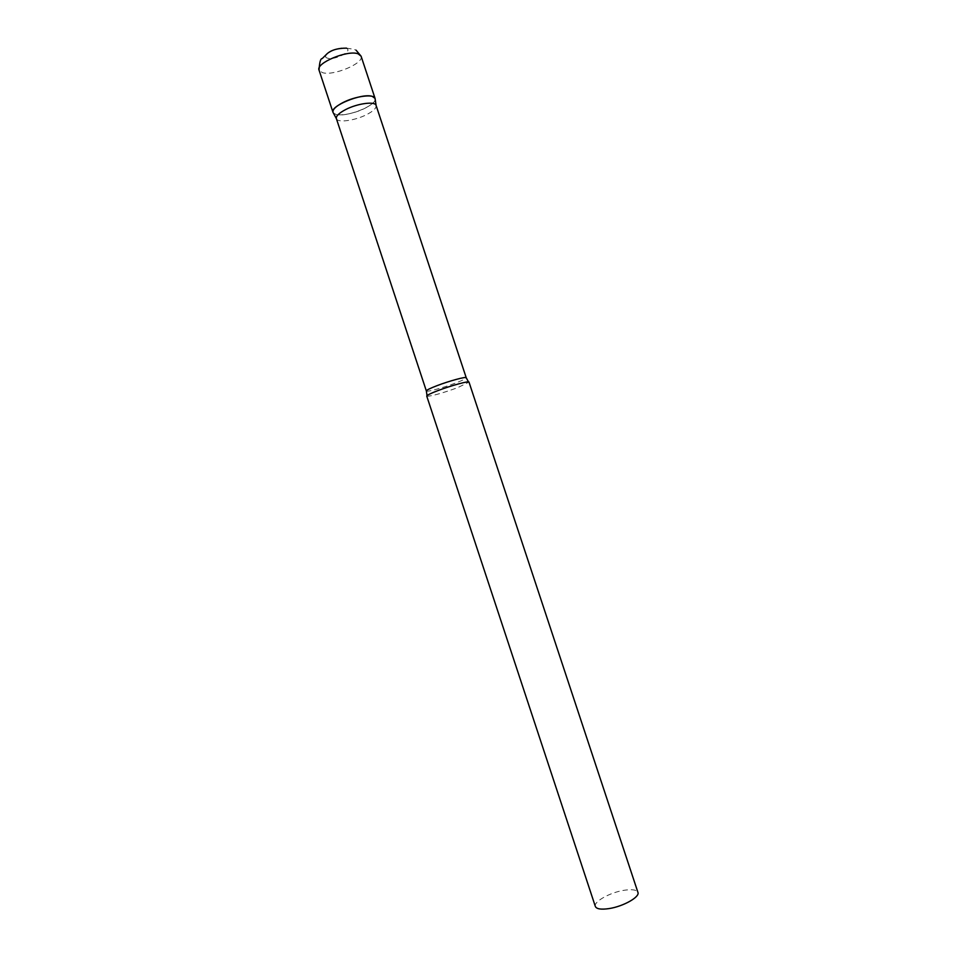 <?xml version="1.0" encoding="UTF-8"?>
<svg xmlns="http://www.w3.org/2000/svg" width="957" height="957" viewBox="0 0 957 957"><rect width="100%" height="100%" fill="white"/><g stroke="black" fill="none" stroke-linecap="round" stroke-linejoin="round"><path stroke-width="0.72" stroke-dasharray="4.79 3.59" d="M336.206 114.517L333.371 113.034C335.979 116.957 353.384 114.254 365.024 108.237C371.448 104.935 374.833 101.921 375.18 99.205C375.802 105.892 346.302 117.448 336.206 114.517M336.374 118.62C337.343 123.058 354.868 120.69 366.591 114.637C373.386 111.132 376.556 108.069 376.101 105.473M426.738 396.09L426.989 396.27C432.062 396.066 442.23 393.207 457.494 387.729L469.002 382.118M595.35 906.47C593.292 901.817 609.836 892.534 623.797 890.333C631.895 889.065 636.608 889.747 637.924 892.379M361.1 56.2C364.402 63.234 333.239 76.345 322.353 72.6L319.04 70.112M327.545 58.15C319.339 56.092 338.957 45.625 346.111 48.317C353.982 50.53 334.687 60.698 327.545 58.15M426.355 390.958C426.32 392.37 443.199 387.8 455.412 383.123C462.506 380.408 466.107 378.613 466.238 377.764M346.494 48.125L350.37 48.747C352.666 49.226 350.226 47.922 356.064 50.171M427.025 395.612L426.989 396.27"/><path stroke-width="1.44" d="M333.371 113.034L332.988 112.34C329.603 106.131 361.961 92.853 372.189 96.334L375.072 98.404C374.127 93.666 355.31 96.071 342.785 102.662C335.74 106.394 332.474 109.612 332.988 112.316L333.371 113.034M375.072 98.404L376.089 105.449C375.204 101.047 357.475 103.38 345.656 109.565C339.005 113.07 335.907 116.072 336.362 118.584L426.355 390.958L427.025 395.612M437.959 390.588C430.554 393.435 426.81 395.265 426.738 396.09L595.35 906.47C596.558 909.054 601.175 909.76 609.19 908.564C623.39 906.411 640.125 896.9 637.924 892.379L469.002 382.118C469.205 380.647 451.106 385.563 437.959 390.588M336.362 118.584L332.988 112.316L319.04 70.112C315.415 63.186 347.678 49.668 358.121 53.819L361.1 56.2L356.064 50.171M376.101 105.473L466.238 377.764C466.418 376.316 449.323 380.922 436.93 385.695C429.944 388.386 426.415 390.145 426.355 390.958M319.04 70.112C319.518 62.241 320.571 58.401 322.198 58.592L326.158 54.681C330.177 50.374 336.948 48.185 346.494 48.125M375.072 98.427L361.1 56.2M466.238 377.764L468.475 381.903"/></g></svg>
